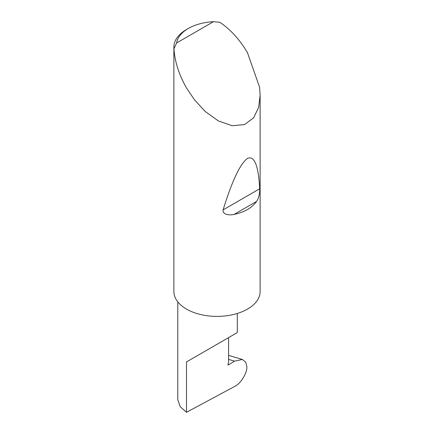 <?xml version="1.0" encoding="UTF-8"?>
<svg xmlns="http://www.w3.org/2000/svg" width="434" height="434" viewBox="0 0 434 434"><rect width="100%" height="100%" fill="white"/><g stroke="black" fill="none" stroke-linecap="round" stroke-linejoin="round"><path stroke-width="0.65" d="M234.55 361.159L242.367 359.471L245.704 362.151L246.865 366.779C247.223 373.094 240.534 383.868 234.669 386.434L186.506 412.3L186.506 361.918L228.577 337.63C243.859 328.804 235.575 333.589 228.577 337.63L228.577 362.688L228.024 364.104A0.863 0.499 120 0 0 228.121 364.902A0.863 0.499 120 0 0 228.577 364.848L234.55 361.159L228.577 359.379M237.289 313.467L237.289 332.596L186.506 361.918M256.581 201.419C251.937 207.908 244.451 212.231 234.116 214.391C230.015 215.438 222.387 214.928 223.098 209.899C232.109 180.799 240.241 163.629 247.494 158.394C254.405 155.448 258.469 165.576 259.689 188.774C259.765 193.998 258.729 198.213 256.581 201.419L234.116 214.391M176.616 42.977L213.474 21.7L219.783 22.28C230.535 29.447 239.774 39.608 247.494 52.764L259.608 87.267L260.123 95.263L258.659 107.29L253.608 117.826L244.51 124.596L232.114 125.73L218.307 120.896L205.282 111.527L194.524 99.885L186.506 87.972C178.976 74.708 174.793 61.628 173.963 48.733A43.123 24.895 180 0 1 173.877 47.127A43.123 24.895 180 0 1 186.506 29.523L188.334 28.465A40.536 23.403 0 0 0 176.616 42.977L173.963 48.733M260.123 95.263L260.123 291.496A43.123 24.895 180 0 1 233.503 314.498A43.123 24.895 180 0 1 186.506 309.1A43.123 24.895 180 0 1 173.877 291.496L173.877 47.127M186.506 412.3L180.24 406.723L177.794 399.806L177.794 301.863M213.474 21.7A40.536 23.403 0 0 0 188.334 28.465M227.942 364.479L228.577 364.848M259.689 188.774L223.098 209.899M242.367 359.471L228.577 355.365"/></g></svg>
